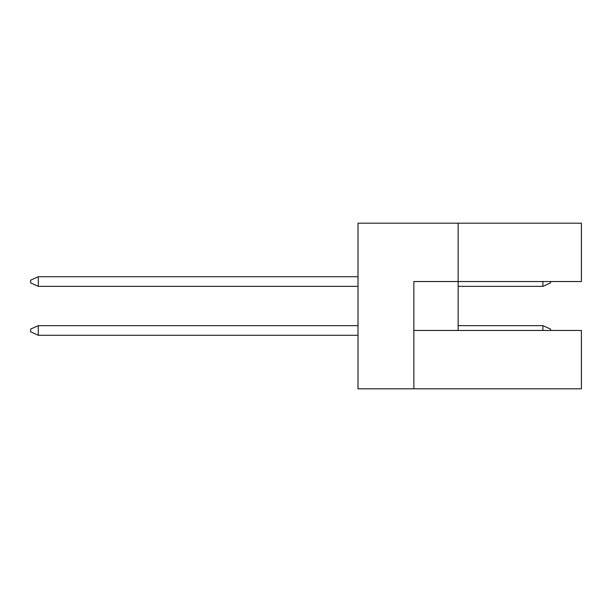 <?xml version="1.0" encoding="UTF-8"?>
<svg xmlns="http://www.w3.org/2000/svg" width="612" height="612" viewBox="0 0 612 612"><rect width="100%" height="100%" fill="white"/><g stroke="black" fill="none" stroke-linecap="round" stroke-linejoin="round"><path stroke-width="0.92" d="M458.143 223.189L357.997 223.189L357.997 388.811L413.85 388.811L413.85 281.543L581.4 281.543L581.4 223.189L458.143 223.189L458.143 330.457L413.85 330.457M458.143 330.457L581.4 330.457L581.4 388.811L413.85 388.811M542.882 330.457L542.882 325.645L550.586 329.111L550.586 330.457M542.882 325.645L458.143 325.645M357.997 325.645L38.304 325.645L38.304 335.277L357.997 335.277M38.304 335.277L30.6 331.803L30.6 329.111L38.304 325.645M550.586 281.543L550.586 282.889L542.882 286.355L458.143 286.355M357.997 276.723L38.304 276.723L38.304 286.355L357.997 286.355M542.882 286.355L542.882 281.543M38.304 286.355L30.6 282.889L30.6 280.197L38.304 276.723"/></g></svg>
